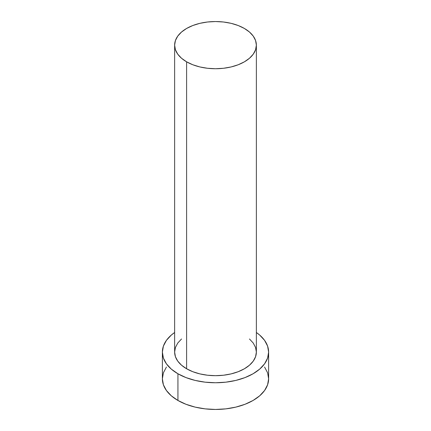 <?xml version="1.0" encoding="UTF-8"?>
<svg xmlns="http://www.w3.org/2000/svg" width="431" height="431" viewBox="0 0 431 431"><rect width="100%" height="100%" fill="white"/><g stroke="black" fill="none" stroke-linecap="round" stroke-linejoin="round"><path stroke-width="0.65" d="M174.636 45.142L175.422 49.743L177.75 54.171L181.526 58.25L186.607 61.822L192.797 64.758L199.86 66.94L207.526 68.281L215.5 68.734L223.473 68.281L231.14 66.94L238.203 64.758L244.393 61.822L249.474 58.25L253.25 54.171L255.578 49.743L256.364 45.142L255.578 40.541L253.25 36.112L249.474 32.034L244.393 28.462L238.203 25.526L231.14 23.344L223.473 22.003L215.5 21.55L207.526 22.003L199.86 23.344L192.797 25.526L186.607 28.462L181.526 32.034L177.75 36.112L175.422 40.541L174.636 45.142L174.636 352.089A40.864 23.592 0 0 0 186.607 368.769L186.607 61.822A40.864 23.592 180 0 1 174.636 45.142A40.864 23.592 180 0 1 199.86 23.344A40.864 23.592 180 0 1 244.393 28.462A40.864 23.592 180 0 1 256.364 45.142A40.864 23.592 180 0 1 231.14 66.94A40.864 23.592 180 0 1 186.607 61.822L186.607 368.769A40.864 23.592 0 0 0 231.14 373.887A40.864 23.592 0 0 0 256.364 352.089L255.578 356.69L253.25 361.119L249.474 365.197L244.393 368.769L238.203 371.705L231.14 373.887L223.473 375.229L215.5 375.681L207.526 375.229L199.86 373.887L192.797 371.705L186.607 368.769L181.526 365.197L177.75 361.119L175.422 356.69L174.636 352.089L175.422 347.488L177.75 343.06L181.526 338.981M166.425 367.045L163.397 372.799L162.379 378.779A53.121 30.671 0 0 0 177.938 400.469L177.938 373.774L185.987 377.588L195.173 380.422L205.134 382.168L215.5 382.76L225.866 382.168L235.827 380.422L245.013 377.588L253.062 373.774L259.667 369.13L264.575 363.829L267.603 358.075L268.621 352.089L267.603 346.109L264.575 340.355L259.667 335.049L256.364 332.495A53.121 30.671 180 0 1 268.621 352.089A53.121 30.671 180 0 1 235.827 380.422A53.121 30.671 180 0 1 177.938 373.774L177.938 400.469A53.121 30.671 0 0 0 235.827 407.117A53.121 30.671 0 0 0 268.621 378.779L267.603 372.799L264.575 367.045M177.938 373.774A53.121 30.671 180 0 1 162.379 352.089A53.121 30.671 180 0 1 174.636 332.495L171.333 335.049L166.425 340.355L163.397 346.109L162.379 352.089L163.397 358.075L166.425 363.829L171.333 369.13L177.938 373.774M249.474 338.981L253.25 343.06L255.578 347.488L256.364 352.089L256.364 45.142M162.379 352.089L162.379 378.779L163.397 384.764L166.425 390.518L171.333 395.82L177.938 400.469L185.987 404.283L195.173 407.117L205.134 408.863L215.5 409.45L225.866 408.863L235.827 407.117L245.013 404.283L253.062 400.469L259.667 395.82L264.575 390.518L267.603 384.764L268.621 378.779L268.621 352.089"/></g></svg>
